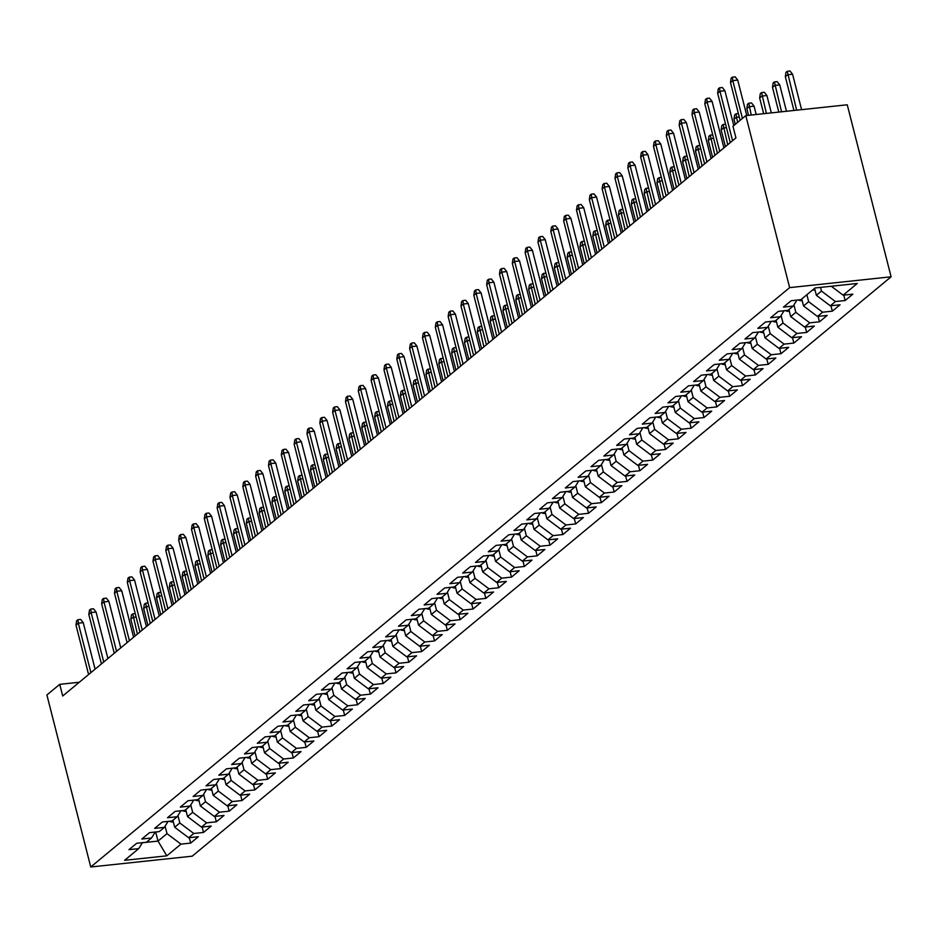 <?xml version="1.0" encoding="UTF-8"?>
<svg xmlns="http://www.w3.org/2000/svg" width="938" height="938" viewBox="0 0 938 938"><rect width="100%" height="100%" fill="white"/><g stroke="black" fill="none" stroke-linecap="round" stroke-linejoin="round"><path stroke-width="1.41" d="M79.284 682.254L59.739 684.341L62.705 695.996L735.943 137.909L732.965 126.243L745.804 115.609L847.249 104.786L891.1 276.804L192.196 856.183L90.752 866.993L789.644 287.626L891.1 276.804M155.696 831.983L158.018 841.081L166.823 855.831L180.94 844.13L190.672 843.086L198.375 836.708L188.644 837.74L193.767 833.483L203.511 832.452L211.202 826.061L201.471 827.105L206.606 822.849L216.338 821.805L224.041 815.427L214.31 816.47L219.433 812.214L229.177 811.171L236.868 804.792L227.137 805.824L232.272 801.568L242.004 800.536L249.707 794.146L239.976 795.19L245.111 790.933L254.843 789.89L262.534 783.511L252.803 784.555L257.938 780.299L267.67 779.255L275.373 772.877L265.642 773.909L270.777 769.652L280.509 768.621L288.201 762.231L278.469 763.274L283.604 759.018L293.336 757.974L301.039 751.596L291.308 752.639L296.443 748.383L306.175 747.34L313.878 740.961L304.135 741.993L309.27 737.737L319.002 736.705L326.705 730.315L316.974 731.359L322.109 727.102L331.841 726.059L339.544 719.681L329.801 720.724L334.936 716.468L344.668 715.424L352.371 709.046L342.64 710.078L347.775 705.822L357.507 704.79L365.21 698.4L355.467 699.443L360.602 695.187L370.334 694.143L378.037 687.765L368.306 688.809L373.441 684.552L383.173 683.509L390.876 677.13L381.133 678.162L386.268 673.906L396 672.874L403.703 666.484L393.972 667.528L399.107 663.272L408.839 662.228L416.542 655.85L406.799 656.881L411.934 652.637L421.666 651.593L429.37 645.215L419.638 646.247L424.773 641.991L434.505 640.959L442.208 634.569L432.477 635.612L437.6 631.356L447.344 630.313L455.036 623.934L445.304 624.966L450.439 620.721L460.171 619.678L467.874 613.3L458.143 614.331L463.266 610.075L473.01 609.043L480.702 602.653L470.97 603.697L476.105 599.441L485.837 598.397L493.54 592.019L483.809 593.051L488.933 588.806L498.676 587.763L506.368 581.384L496.636 582.416L501.771 578.16L511.503 577.128L519.206 570.738L509.475 571.781L514.599 567.525L524.342 566.482L532.034 560.103L522.302 561.135L527.437 556.891L537.169 555.847L544.872 549.469L535.141 550.5L540.265 546.244L550.008 545.213L557.7 538.822L547.968 539.866L553.103 535.61L562.835 534.566L570.539 528.188L560.807 529.22L565.942 524.975L575.674 523.932L583.366 517.553L573.634 518.585L578.769 514.329L588.501 513.297L596.205 506.907L586.473 507.95L591.608 503.694L601.34 502.651L609.032 496.272L599.3 497.304L604.435 493.06L614.167 492.016L621.871 485.638L612.139 486.67L617.274 482.413L627.006 481.382L634.709 474.991L624.966 476.035L630.101 471.779L639.833 470.735L647.537 464.357L637.805 465.389L642.94 461.144L652.672 460.101L660.375 453.722L650.632 454.754L655.768 450.498L665.499 449.466L673.203 443.076L663.471 444.12L668.606 439.863L678.338 438.82L686.041 432.441L676.298 433.473L681.434 429.217L691.165 428.185L698.869 421.807L689.137 422.839L694.272 418.583L704.004 417.551L711.708 411.161L701.964 412.204L707.1 407.948L716.831 406.904L724.535 400.526L714.803 401.558L719.938 397.302L729.67 396.27L737.374 389.891L727.63 390.923L732.766 386.667L742.497 385.635L750.201 379.245L740.469 380.289L745.604 376.032L755.336 374.989L763.04 368.611L753.308 369.642L758.432 365.386L768.175 364.354L775.867 357.976L766.135 359.008L771.27 354.752L781.002 353.72L788.706 347.33L778.974 348.373L784.098 344.117L793.841 343.074L801.533 336.695L791.801 337.727L796.937 333.471L806.668 332.439L814.372 326.061L804.64 327.092L809.764 322.836L819.507 321.804L827.199 315.414L817.467 316.458L822.603 312.202L832.334 311.158L840.038 304.78L830.306 305.811L835.43 301.555L845.173 300.523L852.865 294.145L843.133 295.177L831.267 286.242M166.823 855.831L124.59 860.334L138.707 848.632L142.424 842.664M843.133 295.177L857.25 283.475L815.028 287.978L800.911 299.679L791.18 300.711L783.476 307.101L793.208 306.058L788.072 310.314L778.341 311.357L770.637 317.736L780.369 316.704L775.245 320.96L765.502 321.992L757.81 328.382L767.542 327.339L762.406 331.595L752.675 332.627L744.971 339.017L754.703 337.973L749.579 342.229L739.836 343.273L732.144 349.651L741.876 348.619L736.74 352.876L727.009 353.907L719.305 360.298L729.037 359.254L723.913 363.51L714.17 364.554L706.478 370.932L716.21 369.889L711.074 374.145L701.343 375.188L693.639 381.567L703.371 380.535L698.247 384.791L688.504 385.823L680.812 392.213L690.544 391.169L685.408 395.426L675.677 396.469L667.973 402.848L677.705 401.804L672.581 406.06L662.838 407.104L655.146 413.482L664.878 412.45L659.742 416.707L650.011 417.738L642.307 424.128L652.039 423.085L646.903 427.341L637.172 428.385L629.48 434.763L639.212 433.719L634.076 437.976L624.345 439.019L616.641 445.398L626.373 444.366L621.237 448.622L611.506 449.654L603.814 456.044L613.546 455L608.41 459.257L598.679 460.3L590.975 466.678L600.707 465.635L595.571 469.891L585.84 470.935L578.136 477.313L587.88 476.281L582.744 480.537L573.012 481.569L565.309 487.959L575.041 486.916L569.905 491.172L560.174 492.216L552.47 498.594L562.214 497.55L557.078 501.807L547.346 502.85L539.643 509.228L549.375 508.197L544.239 512.453L534.508 513.485L526.804 519.875L536.548 518.831L531.412 523.087L521.68 524.131L513.977 530.509L523.709 529.466L518.573 533.722L508.842 534.766L501.138 541.144L510.882 540.112L505.746 544.368L496.014 545.4L488.311 551.79L498.043 550.747L492.907 555.003L483.176 556.046L475.472 562.425L485.216 561.381L480.08 565.637L470.348 566.681L462.645 573.059L472.377 572.028L467.241 576.284L457.51 577.316L449.806 583.706L459.538 582.662L454.414 586.918L444.671 587.962L436.979 594.34L446.711 593.297L441.575 597.553L431.843 598.596L424.14 604.975L433.872 603.943L428.748 608.199L419.005 609.231L411.313 615.621L421.045 614.578L415.909 618.834L406.177 619.877L398.474 626.256L408.206 625.212L403.082 629.468L393.339 630.512L385.647 636.89L395.379 635.858L390.243 640.115L380.511 641.146L372.808 647.537L382.54 646.493L377.416 650.749L367.673 651.793L359.981 658.171L369.713 657.128L364.577 661.384L354.845 662.427L347.142 668.806L356.874 667.774L351.75 672.03L342.007 673.062L334.315 679.452L344.047 678.409L338.911 682.665L329.179 683.708L321.476 690.087L331.208 689.043L326.072 693.299L316.341 694.343L308.649 700.721L318.381 699.689L313.245 703.946L303.513 704.977L295.81 711.367L305.542 710.324L300.406 714.58L290.674 715.624L282.983 722.002L292.715 720.97L287.579 725.215L277.847 726.258L270.144 732.637L279.876 731.605L274.74 735.861L265.008 736.893L257.305 743.283L267.049 742.239L261.913 746.496L252.181 747.539L244.478 753.918L254.21 752.886L249.074 757.13L239.342 758.174L231.639 764.552L241.383 763.52L236.247 767.776L226.515 768.808L218.812 775.198L228.544 774.155L223.408 778.411L213.676 779.455L205.973 785.833L215.717 784.801L210.581 789.046L200.849 790.089L193.146 796.468L202.878 795.436L197.742 799.692L188.01 800.724L180.307 807.114L190.051 806.07L184.915 810.326L175.183 811.37L167.48 817.748L177.212 816.717L172.076 820.961L162.344 822.005L154.641 828.383L164.385 827.351L159.249 831.607L149.517 832.639L141.814 839.029L151.546 837.986L146.41 842.242L136.678 843.285L128.975 849.664L138.707 848.632M820.551 287.391L821.489 291.073L816.365 295.318L814.583 288.341M835.43 301.555L821.489 291.073M830.306 305.811L816.365 295.318M806.879 294.731L808.662 301.708L803.526 305.964L801.744 298.988M822.603 312.202L808.662 301.708M817.467 316.458L803.526 305.964M793.208 306.058L796.925 300.101M793.935 304.897L795.823 312.342L790.699 316.598L788.917 309.622M809.764 322.836L795.823 312.342M804.64 327.092L790.699 316.598M780.369 316.704L784.086 310.748M781.096 315.543L782.995 322.989L777.86 327.233L776.078 320.257M796.937 333.471L782.995 322.989M791.801 337.727L777.86 327.233M767.542 327.339L771.259 321.382M768.269 326.178L770.157 333.623L765.033 337.879L763.251 330.903M784.098 344.117L770.157 333.623M778.974 348.373L765.033 337.879M754.703 337.973L758.42 332.017M755.43 336.812L757.329 344.258L752.194 348.514L750.412 341.538M771.27 354.752L757.329 344.258M766.135 359.008L752.194 348.514M741.876 348.619L745.593 342.663M742.603 347.459L744.491 354.904L739.367 359.148L737.585 352.172M758.432 365.386L744.491 354.904M753.308 369.642L739.367 359.148M729.037 359.254L732.754 353.298M729.764 358.093L731.663 365.539L726.528 369.795L724.746 362.818M745.604 376.032L731.663 365.539M740.469 380.289L726.528 369.795M716.21 369.889L719.927 363.932M716.937 368.728L718.825 376.173L713.689 380.429L711.919 373.453M732.766 386.667L718.825 376.173M727.63 390.923L713.689 380.429M703.371 380.535L707.088 374.579M704.098 379.374L705.997 386.819L700.862 391.064L699.08 384.088M719.938 397.302L705.997 386.819M714.803 401.558L700.862 391.064M690.544 391.169L694.249 385.213M691.259 390.009L693.159 397.454L688.023 401.71L686.253 394.734M707.1 407.948L693.159 397.454M701.964 412.204L688.023 401.71M677.705 401.804L681.422 395.848M678.432 400.655L680.331 408.089L675.196 412.345L673.414 405.368M694.272 418.583L680.331 408.089M689.137 422.839L675.196 412.345M664.878 412.45L668.583 406.494M665.593 411.29L667.493 418.735L662.357 422.991L660.587 416.003M681.434 429.217L667.493 418.735M676.298 433.473L662.357 422.991M652.039 423.085L655.756 417.129M652.766 421.924L654.665 429.37L649.53 433.626L647.748 426.649M668.606 439.863L654.665 429.37M663.471 444.12L649.53 433.626M639.212 433.719L642.917 427.763M639.927 432.57L641.827 440.004L636.691 444.26L634.92 437.284M655.768 450.498L641.827 440.004M650.632 454.754L636.691 444.26M626.373 444.366L630.09 438.409M627.1 443.205L628.999 450.65L623.864 454.907L622.082 447.918M642.94 461.144L628.999 450.65M637.805 465.389L623.864 454.907M613.546 455L617.251 449.044M614.261 453.84L616.16 461.285L611.025 465.541L609.254 458.565M630.101 471.779L616.16 461.285M624.966 476.035L611.025 465.541M600.707 465.635L604.424 459.679M601.434 464.486L603.333 471.92L598.198 476.176L596.416 469.199M617.274 482.413L603.333 471.92M612.139 486.67L598.198 476.176M587.88 476.281L591.585 470.325M588.595 475.12L590.494 482.566L585.359 486.822L583.588 479.834M604.435 493.06L590.494 482.566M599.3 497.304L585.359 486.822M575.041 486.916L578.758 480.96M575.768 485.755L577.667 493.2L572.532 497.457L570.75 490.48M591.608 503.694L577.667 493.2M586.473 507.95L572.532 497.457M562.214 497.55L565.919 491.594M562.929 496.401L564.828 503.835L559.693 508.091L557.922 501.115M578.769 514.329L564.828 503.835M573.634 518.585L559.693 508.091M549.375 508.197L553.092 502.24M550.102 507.036L552.001 514.481L546.866 518.737L545.084 511.749M565.942 524.975L552.001 514.481M560.807 529.22L546.866 518.737M536.548 518.831L540.253 512.875M537.263 517.67L539.162 525.116L534.027 529.372L532.245 522.396M553.103 535.61L539.162 525.116M547.968 539.866L534.027 529.372M523.709 529.466L527.426 523.51M524.436 528.317L526.335 535.75L521.2 540.007L519.418 533.03M540.265 546.244L526.335 535.75M535.141 550.5L521.2 540.007M510.882 540.112L514.587 534.156M511.597 538.951L513.496 546.397L508.361 550.653L506.579 543.665M527.437 556.891L513.496 546.397M522.302 561.135L508.361 550.653M498.043 550.747L501.76 544.79M498.77 549.586L500.658 557.031L495.534 561.287L493.751 554.311M514.599 567.525L500.658 557.031M509.475 571.781L495.534 561.287M485.216 561.381L488.921 555.425M485.931 560.232L487.83 567.666L482.695 571.922L480.913 564.946M501.771 578.16L487.83 567.666M496.636 582.416L482.695 571.922M472.377 572.028L476.094 566.071M473.104 570.867L474.991 578.312L469.868 582.568L468.085 575.58M488.933 588.806L474.991 578.312M483.809 593.051L469.868 582.568M459.538 582.662L463.255 576.706M460.265 581.501L462.164 588.947L457.029 593.203L455.247 586.227M476.105 599.441L462.164 588.947M470.97 603.697L457.029 593.203M446.711 593.297L450.428 587.34M447.438 592.148L449.325 599.581L444.202 603.838L442.419 596.861M463.266 610.075L449.325 599.581M458.143 614.331L444.202 603.838M433.872 603.943L437.589 597.987M434.599 602.782L436.498 610.228L431.363 614.484L429.581 607.496M450.439 620.721L436.498 610.228M445.304 624.966L431.363 614.484M421.045 614.578L424.762 608.621M421.772 613.417L423.659 620.862L418.536 625.118L416.753 618.142M437.6 631.356L423.659 620.862M432.477 635.612L418.536 625.118M408.206 625.212L411.923 619.256M408.933 624.063L410.832 631.497L405.697 635.753L403.915 628.777M424.773 641.991L410.832 631.497M419.638 646.247L405.697 635.753M395.379 635.858L399.096 629.902M396.106 634.698L397.993 642.143L392.858 646.399L391.087 639.411M411.934 652.637L397.993 642.143M406.799 656.881L392.858 646.399M382.54 646.493L386.257 640.537M383.267 645.332L385.166 652.778L380.031 657.034L378.249 650.057M399.107 663.272L385.166 652.778M393.972 667.528L380.031 657.034M369.713 657.128L373.418 651.171M370.428 655.979L372.327 663.412L367.192 667.668L365.421 660.692M386.268 673.906L372.327 663.412M381.133 678.162L367.192 667.668M356.874 667.774L360.591 661.818M357.601 666.613L359.5 674.059L354.365 678.315L352.582 671.327M373.441 684.552L359.5 674.059M368.306 688.809L354.365 678.315M344.047 678.409L347.752 672.452M344.762 677.248L346.661 684.693L341.526 688.949L339.755 681.973M360.602 695.187L346.661 684.693M355.467 699.443L341.526 688.949M331.208 689.043L334.925 683.087M331.935 687.894L333.834 695.328L328.699 699.584L326.916 692.607M347.775 705.822L333.834 695.328M342.64 710.078L328.699 699.584M318.381 699.689L322.086 693.733M319.096 698.529L320.995 705.974L315.86 710.23L314.089 703.242M334.936 716.468L320.995 705.974M329.801 720.724L315.86 710.23M305.542 710.324L309.259 704.368M306.269 709.163L308.168 716.609L303.033 720.865L301.25 713.888M322.109 727.102L308.168 716.609M316.974 731.359L303.033 720.865M292.715 720.97L296.42 715.002M293.43 719.809L295.329 727.243L290.194 731.499L288.423 724.523M309.27 737.737L295.329 727.243M304.135 741.993L290.194 731.499M279.876 731.605L283.593 725.649M280.603 730.444L282.502 737.889L277.367 742.146L275.584 735.158M296.443 748.383L282.502 737.889M291.308 752.639L277.367 742.146M267.049 742.239L270.754 736.283M267.764 741.079L269.663 748.524L264.528 752.78L262.757 745.804M283.604 759.018L269.663 748.524M278.469 763.274L264.528 752.78M254.21 752.886L257.927 746.918M254.937 751.725L256.836 759.159L251.701 763.415L249.918 756.438M270.777 769.652L256.836 759.159M265.642 773.909L251.701 763.415M241.383 763.52L245.088 757.564M242.098 762.36L243.997 769.805L238.862 774.061L237.091 767.073M257.938 780.299L243.997 769.805M252.803 784.555L238.862 774.061M228.544 774.155L232.261 768.199M229.271 772.994L231.17 780.439L226.035 784.696L224.252 777.719M245.111 790.933L231.17 780.439M239.976 795.19L226.035 784.696M215.717 784.801L219.422 778.833M216.432 783.64L218.331 791.074L213.196 795.33L211.413 788.354M232.272 801.568L218.331 791.074M227.137 805.824L213.196 795.33M202.878 795.436L206.595 789.479M203.605 794.275L205.492 801.72L200.369 805.976L198.586 798.988M219.433 812.214L205.492 801.72M214.31 816.47L200.369 805.976M190.051 806.07L193.756 800.114M190.766 804.91L192.665 812.355L187.53 816.611L185.747 809.635M206.606 822.849L192.665 812.355M201.471 827.105L187.53 816.611M177.212 816.717L180.928 810.749M177.939 815.556L179.826 822.989L174.703 827.246L172.92 820.269M193.767 833.483L179.826 822.989M188.644 837.74L174.703 827.246M164.385 827.351L168.09 821.395M165.1 826.19L166.999 833.636L158.018 841.081L142.377 842.746M180.94 844.13L166.999 833.636M151.546 837.986L155.262 832.029M59.739 684.341L46.9 694.976L90.752 866.993M745.804 115.609L789.644 287.626M190.672 843.086L189.288 837.669M203.511 832.452L202.127 827.035M216.338 821.805L214.954 816.4M229.177 811.171L227.793 805.754M242.004 800.536L240.62 795.119M254.843 789.89L253.459 784.485M267.67 779.255L266.298 773.838M280.509 768.621L279.125 763.204M293.336 757.974L291.964 752.569M306.175 747.34L304.791 741.923M319.002 736.705L317.63 731.288M331.841 726.059L330.457 720.654M344.668 715.424L343.296 710.007M357.507 704.79L356.123 699.373M370.334 694.143L368.962 688.738M383.173 683.509L381.789 678.092M396 672.874L394.628 667.457M408.839 662.228L407.455 656.823M421.666 651.593L420.294 646.176M434.505 640.959L433.122 635.542M447.344 630.313L445.96 624.907M460.171 619.678L458.788 614.261M473.01 609.043L471.626 603.626M485.837 598.397L484.454 592.992M498.676 587.763L497.292 582.346M511.503 577.128L510.12 571.711M524.342 566.482L522.958 561.076M537.169 555.847L535.786 550.43M550.008 545.213L548.624 539.796M562.835 534.566L561.452 529.161M575.674 523.932L574.291 518.515M588.501 513.297L587.129 507.88M601.34 502.651L599.957 497.246M614.167 492.016L612.795 486.599M627.006 481.382L625.623 475.965M639.833 470.735L638.461 465.318M652.672 460.101L651.289 454.684M665.499 449.466L664.127 444.049M678.338 438.82L676.955 433.403M691.165 428.185L689.793 422.768M704.004 417.551L702.621 412.134M716.831 406.904L715.46 401.487M729.67 396.27L728.287 390.853M742.497 385.635L741.126 380.218M755.336 374.989L753.953 369.572M768.175 364.354L766.792 358.937M781.002 353.72L779.619 348.303M793.841 343.074L792.458 337.657M806.668 332.439L805.285 327.022M819.507 321.804L818.124 316.387M832.334 311.158L830.951 305.741M845.173 300.523L843.79 295.107M95.09 669.157L83.236 622.656L78.3 623.184L90.904 672.628M75.99 625.107L76.635 620.768L77.913 619.701L78.3 623.184L75.99 625.107L88.594 674.539M77.913 619.701L80.656 619.408L83.236 622.656M173.424 821.923L173.249 821.958A8.266 6.976 -129.7 0 1 169.391 821.254M136.104 617.028L133.137 617.345L130.828 619.256L135.095 635.987M130.828 619.256L131.472 614.929L132.75 613.862L137.405 634.076M132.75 613.862L135.236 613.593M107.917 658.523L96.063 612.022L91.127 612.549L103.731 661.994M88.817 614.46L89.462 610.134L90.752 609.067L91.127 612.549L88.817 614.46L101.421 663.905M90.752 609.067L93.495 608.774L96.063 612.022M120.756 647.877L108.902 601.387L103.966 601.915L116.57 651.347M101.656 603.826L102.301 599.488L103.579 598.432L103.966 601.915L101.656 603.826L114.26 653.27M103.579 598.432L106.322 598.139L108.902 601.387M186.252 811.276L186.087 811.323A8.266 6.976 -129.7 0 1 182.218 810.62M148.943 606.382L145.976 606.698L143.666 608.621L147.923 625.353M143.666 608.621L144.311 604.283L145.589 603.216L150.232 623.442M145.589 603.216L148.063 602.958M199.091 800.642L198.915 800.677A8.266 6.976 -129.7 0 1 195.057 799.973M161.782 595.747L158.803 596.064L156.494 597.975L160.761 614.718M156.494 597.975L157.138 593.648L158.416 592.582L163.071 612.795M158.416 592.582L160.902 592.324M133.583 637.242L121.729 590.741L116.793 591.268L129.397 640.713M114.483 593.191L115.128 588.853L116.418 587.786L116.793 591.268L114.483 593.191L127.087 642.624M116.418 587.786L119.161 587.493L121.729 590.741M146.422 626.607L134.568 580.106L129.632 580.634L142.236 630.078M127.322 582.545L127.967 578.218L129.245 577.151L129.632 580.634L127.322 582.545L139.926 631.989M129.245 577.151L131.988 576.858L134.568 580.106M211.918 790.007L211.754 790.042A8.266 6.976 -129.7 0 1 207.884 789.339M174.609 585.113L171.642 585.429L169.332 587.34L173.589 604.072M169.332 587.34L169.977 583.014L171.255 581.947L175.898 602.161M171.255 581.947L173.729 581.677M224.757 779.361L224.581 779.408A8.266 6.976 -129.7 0 1 220.723 778.704M187.448 574.466L184.469 574.783L182.16 576.706L186.428 593.437M182.16 576.706L182.804 572.368L184.094 571.301L188.737 591.526M184.094 571.301L186.568 571.043M159.249 615.961L147.395 569.472L142.459 569.999L155.063 619.432M140.149 571.91L140.794 567.572L142.084 566.517L142.459 569.999L140.149 571.91L152.753 621.355M142.084 566.517L144.827 566.224L147.395 569.472M237.584 768.726L237.42 768.761A8.266 6.976 -129.7 0 1 233.55 768.058M200.275 563.832L197.308 564.148L194.998 566.06L199.266 582.803M194.998 566.06L195.643 561.733L196.921 560.666L201.576 580.88M196.921 560.666L199.407 560.408M172.088 605.327L160.234 558.825L155.298 559.353L167.902 608.797M152.988 561.276L153.633 556.938L154.911 555.871L155.298 559.353L152.988 561.276L165.592 610.708M154.911 555.871L157.654 555.577L160.234 558.825M250.423 758.092L250.247 758.127A8.266 6.976 -129.7 0 1 246.389 757.423M213.114 553.197L210.135 553.514L207.826 555.425L212.094 572.157M207.826 555.425L208.471 551.098L209.76 550.031L214.403 570.245M209.76 550.031L212.234 549.762M184.915 594.692L173.061 548.191L168.137 548.718L180.729 598.163M165.827 550.629L166.46 546.303L167.75 545.236L168.137 548.718L165.827 550.629L178.419 600.074M167.75 545.236L170.493 544.943L173.061 548.191M263.25 747.445L263.086 747.492A8.266 6.976 -129.7 0 1 259.228 746.789M225.941 542.551L222.974 542.868L220.665 544.79L224.932 561.522M220.665 544.79L221.309 540.452L222.587 539.385L227.242 559.611M222.587 539.385L225.073 539.127M197.754 584.046L185.9 537.556L180.964 538.084L193.568 587.516M178.654 539.995L179.299 535.657L180.577 534.601L180.964 538.084L178.654 539.995L191.258 589.439M180.577 534.601L183.32 534.308L185.9 537.556M276.089 736.811L275.913 736.846A8.266 6.976 -129.7 0 1 272.055 736.142M238.78 531.916L235.801 532.233L233.492 534.144L237.76 550.887M233.492 534.144L234.137 529.818L235.426 528.751L240.069 548.965M235.426 528.751L237.9 528.493M210.581 573.411L198.739 526.91L193.803 527.437L206.395 576.882M191.493 529.36L192.126 525.022L193.416 523.955L193.803 527.437L191.493 529.36L204.085 578.793M193.416 523.955L196.159 523.662L198.739 526.91M288.916 726.176L288.752 726.211A8.266 6.976 -129.7 0 1 284.894 725.508M251.607 521.282L248.64 521.598L246.331 523.51L250.598 540.241M246.331 523.51L246.975 519.183L248.253 518.116L252.908 538.33M248.253 518.116L250.739 517.846M223.42 562.777L211.566 516.275L206.63 516.803L219.234 566.247M204.32 518.714L204.965 514.387L206.243 513.321L206.63 516.803L204.32 518.714L216.924 568.158M206.243 513.321L208.986 513.027L211.566 516.275M301.755 715.53L301.579 715.577A8.266 6.976 -129.7 0 1 297.721 714.873M264.446 510.635L261.468 510.952L259.158 512.875L263.426 529.607M259.158 512.875L259.803 508.537L261.092 507.47L265.735 527.695M261.092 507.47L263.566 507.212M236.247 552.13L224.405 505.641L219.469 506.168L232.061 555.601M217.159 508.079L217.804 503.741L219.082 502.686L219.469 506.168L217.159 508.079L229.751 557.524M219.082 502.686L221.825 502.393L224.405 505.641M314.582 704.895L314.418 704.93A8.266 6.976 -129.7 0 1 310.56 704.227M277.273 500.001L274.306 500.317L271.997 502.229L276.264 518.972M271.997 502.229L272.641 497.902L273.919 496.835L278.574 517.049M273.919 496.835L276.405 496.577M249.086 541.496L237.232 494.994L232.296 495.522L244.9 544.966M229.986 497.445L230.631 493.107L231.921 492.04L232.296 495.522L229.986 497.445L242.59 546.877M231.921 492.04L234.652 491.747L237.232 494.994M327.421 694.261L327.245 694.296A8.266 6.976 -129.7 0 1 323.387 693.592M290.112 489.366L287.134 489.683L284.824 491.594L289.092 508.326M284.824 491.594L285.469 487.268L286.758 486.201L291.401 506.414M286.758 486.201L289.232 485.931M261.913 530.861L250.071 484.36L245.135 484.887L257.727 534.332M242.825 486.799L243.47 482.472L244.748 481.405L245.135 484.887L242.825 486.799L255.417 536.243M244.748 481.405L247.491 481.112L250.071 484.36M340.248 683.614L340.084 683.661A8.266 6.976 -129.7 0 1 336.226 682.958M302.939 478.72L299.972 479.037L297.663 480.96L301.93 497.691M297.663 480.96L298.307 476.621L299.585 475.554L304.24 495.78M299.585 475.554L302.071 475.296M274.752 520.215L262.898 473.725L257.962 474.253L270.566 523.685M255.652 476.164L256.297 471.826L257.587 470.77L257.962 474.253L255.652 476.164L268.256 525.608M257.587 470.77L260.318 470.477L262.898 473.725M353.087 672.98L352.911 673.015A8.266 6.976 -129.7 0 1 349.053 672.312M315.778 468.085L312.8 468.402L310.49 470.313L314.758 487.057M310.49 470.313L311.135 465.987L312.424 464.92L317.067 485.134M312.424 464.92L314.898 464.662M287.579 509.58L275.737 463.079L270.801 463.607L283.405 513.051M268.491 465.529L269.136 461.191L270.414 460.124L270.801 463.607L268.491 465.529L281.095 514.962M270.414 460.124L273.157 459.831L275.737 463.079M365.914 662.345L365.75 662.38A8.266 6.976 -129.7 0 1 361.892 661.677M328.605 457.451L325.638 457.767L323.329 459.679L327.596 476.41M323.329 459.679L323.973 455.34L325.252 454.285L329.906 474.499M325.252 454.285L327.737 454.015M300.418 498.946L288.564 452.444L283.628 452.972L296.232 502.416M281.318 454.883L281.963 450.557L283.253 449.49L283.628 452.972L281.318 454.883L293.922 504.327M283.253 449.49L285.984 449.196L288.564 452.444M378.753 651.699L378.577 651.746A8.266 6.976 -129.7 0 1 374.719 651.042M341.444 446.805L338.466 447.121L336.156 449.044L340.424 465.776M336.156 449.044L336.801 444.706L338.09 443.639L342.733 463.864M338.09 443.639L340.564 443.381M313.257 488.299L301.403 441.81L296.467 442.337L309.071 491.77M294.157 444.249L294.802 439.91L296.08 438.855L296.467 442.337L294.157 444.249L306.761 493.693M296.08 438.855L298.823 438.562L301.403 441.81M391.58 641.064L391.416 641.1A8.266 6.976 -129.7 0 1 387.558 640.396M354.271 436.17L351.304 436.487L348.995 438.398L353.263 455.141M348.995 438.398L349.639 434.071L350.918 433.004L355.572 453.218M350.918 433.004L353.403 432.746M326.084 477.665L314.23 431.163L309.294 431.691L321.898 481.135M306.984 433.614L307.629 429.276L308.919 428.209L309.294 431.691L306.984 433.614L319.588 483.047M308.919 428.209L311.651 427.916L314.23 431.163M404.419 630.43L404.243 630.465A8.266 6.976 -129.7 0 1 400.385 629.761M367.11 425.535L364.132 425.852L361.822 427.763L366.09 444.495M361.822 427.763L362.467 423.425L363.756 422.37L368.399 442.584M363.756 422.37L366.23 422.1M338.923 467.03L327.069 420.529L322.133 421.056L334.737 470.501M319.823 422.968L320.468 418.641L321.746 417.574L322.133 421.056L319.823 422.968L332.427 472.412M321.746 417.574L324.489 417.281L327.069 420.529M417.246 619.784L417.082 619.83A8.266 6.976 -129.7 0 1 413.224 619.127M379.937 414.889L376.97 415.206L374.661 417.129L378.929 433.86M374.661 417.129L375.306 412.79L376.584 411.723L381.238 431.949M376.584 411.723L379.069 411.465M351.75 456.384L339.896 409.894L334.96 410.422L347.564 459.855M332.65 412.333L333.295 407.995L334.585 406.94L334.96 410.422L332.65 412.333L345.254 461.777M334.585 406.94L337.328 406.646L339.896 409.894M430.085 609.149L429.921 609.184A8.266 6.976 -129.7 0 1 426.051 608.481M392.776 404.255L389.798 404.571L387.488 406.482L391.756 423.226M387.488 406.482L388.133 402.156L389.422 401.089L394.066 421.303M389.422 401.089L391.896 400.831M364.589 445.749L352.735 399.248L347.799 399.776L360.403 449.22M345.489 401.699L346.134 397.36L347.412 396.293L347.799 399.776L345.489 401.699L358.093 451.131M347.412 396.293L350.155 396L352.735 399.248M442.912 598.514L442.748 598.55A8.266 6.976 -129.7 0 1 438.89 597.846M405.603 393.62L402.637 393.937L400.327 395.848L404.595 412.579M400.327 395.848L400.972 391.509L402.25 390.454L406.904 410.668M402.25 390.454L404.735 390.185M377.416 435.115L365.562 388.613L360.626 389.141L373.23 438.585M358.316 391.052L358.961 386.726L360.251 385.659L360.626 389.141L358.316 391.052L370.92 440.497M360.251 385.659L362.994 385.366L365.562 388.613M455.751 587.868L455.587 587.915A8.266 6.976 -129.7 0 1 451.717 587.211M418.442 382.974L415.475 383.29L413.166 385.213L417.422 401.945M413.166 385.213L413.799 380.875L415.088 379.808L419.732 400.034M415.088 379.808L417.562 379.55M390.255 424.468L378.401 377.979L373.465 378.506L386.069 427.939M371.155 380.418L371.8 376.079L373.078 375.024L373.465 378.506L371.155 380.418L383.759 429.862M373.078 375.024L375.821 374.731L378.401 377.979M468.59 577.233L468.414 577.269A8.266 6.976 -129.7 0 1 464.556 576.565M431.269 372.339L428.303 372.656L425.993 374.567L430.261 391.31M425.993 374.567L426.638 370.24L427.916 369.173L432.57 389.387M427.916 369.173L430.401 368.915M403.082 413.834L391.228 367.333L386.292 367.86L398.896 417.304M383.982 369.783L384.627 365.445L385.917 364.378L386.292 367.86L383.982 369.783L396.586 419.216M385.917 364.378L388.66 364.085L391.228 367.333M481.417 566.599L481.253 566.634A8.266 6.976 -129.7 0 1 477.383 565.931M444.108 361.705L441.141 362.021L438.832 363.932L443.088 380.664M438.832 363.932L439.465 359.594L440.754 358.539L445.398 378.753M440.754 358.539L443.228 358.269M415.921 403.199L404.067 356.698L399.131 357.226L411.735 406.67M396.821 359.137L397.466 354.81L398.744 353.743L399.131 357.226L396.821 359.137L409.425 408.581M398.744 353.743L401.487 353.45L404.067 356.698M494.256 555.953L494.08 556A8.266 6.976 -129.7 0 1 490.222 555.296M456.935 351.058L453.969 351.375L451.659 353.298L455.927 370.029M451.659 353.298L452.304 348.959L453.582 347.892L458.236 368.118M453.582 347.892L456.067 347.635M428.748 392.553L416.894 346.063L411.958 346.591L424.562 396.024M409.648 348.502L410.293 344.164L411.583 343.109L411.958 346.591L409.648 348.502L422.252 397.947M411.583 343.109L414.326 342.816L416.894 346.063M507.083 545.318L506.919 545.353A8.266 6.976 -129.7 0 1 503.049 544.65M469.774 340.424L466.807 340.74L464.498 342.651L468.754 359.395M464.498 342.651L465.142 338.325L466.421 337.258L471.064 357.472M466.421 337.258L468.894 337M441.587 381.918L429.733 335.417L424.797 335.945L437.401 385.389M422.487 337.868L423.132 333.529L424.41 332.462L424.797 335.945L422.487 337.868L435.091 387.3M424.41 332.462L427.153 332.169L429.733 335.417M519.922 534.683L519.746 534.719A8.266 6.976 -129.7 0 1 515.888 534.015M482.613 329.789L479.635 330.106L477.325 332.017L481.593 348.748M477.325 332.017L477.97 327.679L479.248 326.623L483.902 346.837M479.248 326.623L481.733 326.354M454.414 371.284L442.56 324.783L437.624 325.31L450.228 374.754M435.314 327.221L435.959 322.895L437.249 321.828L437.624 325.31L435.314 327.221L447.918 376.666M437.249 321.828L439.992 321.535L442.56 324.783M532.749 524.037L532.585 524.084A8.266 6.976 -129.7 0 1 528.715 523.369M495.44 319.143L492.473 319.459L490.164 321.382L494.42 338.114M490.164 321.382L490.809 317.044L492.087 315.977L496.73 336.203M492.087 315.977L494.561 315.719M467.253 360.638L455.399 314.148L450.463 314.676L463.067 364.108M448.153 316.587L448.798 312.248L450.076 311.193L450.463 314.676L448.153 316.587L460.757 366.031M450.076 311.193L452.82 310.9L455.399 314.148M545.588 513.403L545.412 513.438A8.266 6.976 -129.7 0 1 541.554 512.734M508.279 308.508L505.301 308.825L502.991 310.736L507.259 327.479M502.991 310.736L503.636 306.409L504.925 305.342L509.569 325.556M504.925 305.342L507.399 305.084M480.08 350.003L468.226 303.502L463.302 304.029L475.894 353.474M460.98 305.952L461.625 301.614L462.915 300.547L463.302 304.029L460.98 305.952L473.584 355.385M462.915 300.547L465.658 300.254L468.226 303.502M558.415 502.768L558.251 502.803A8.266 6.976 -129.7 0 1 554.381 502.1M521.106 297.874L518.139 298.19L515.83 300.101L520.098 316.833M515.83 300.101L516.475 295.763L517.753 294.708L522.407 314.922M517.753 294.708L520.238 294.438M492.919 339.368L481.065 292.867L476.129 293.395L488.733 342.839M473.819 295.306L474.464 290.979L475.742 289.912L476.129 293.395L473.819 295.306L486.423 344.75M475.742 289.912L478.486 289.619L481.065 292.867M571.254 492.122L571.078 492.169A8.266 6.976 -129.7 0 1 567.22 491.453M533.945 287.227L530.967 287.544L528.657 289.467L532.925 306.198M528.657 289.467L529.302 285.129L530.591 284.062L535.235 304.287M530.591 284.062L533.065 283.804M505.746 328.722L493.892 282.232L488.968 282.76L501.56 332.193M486.658 284.671L487.291 280.333L488.581 279.278L488.968 282.76L486.658 284.671L499.251 334.116M488.581 279.278L491.324 278.985L493.892 282.232M584.081 481.487L583.917 481.522A8.266 6.976 -129.7 0 1 580.059 480.819M546.772 276.593L543.806 276.909L541.496 278.821L545.764 295.564M541.496 278.821L542.141 274.494L543.419 273.427L548.073 293.641M543.419 273.427L545.904 273.157M518.585 318.088L506.731 271.586L501.795 272.114L514.399 321.558M499.485 274.037L500.13 269.698L501.408 268.631L501.795 272.114L499.485 274.037L512.089 323.469M501.408 268.631L504.152 268.338L506.731 271.586M596.92 470.853L596.744 470.888A8.266 6.976 -129.7 0 1 592.886 470.184M559.611 265.958L556.633 266.275L554.323 268.186L558.591 284.918M554.323 268.186L554.968 263.848L556.257 262.792L560.901 283.006M556.257 262.792L558.731 262.523M531.412 307.453L519.57 260.952L514.634 261.479L527.226 310.924M512.324 263.39L512.957 259.064L514.247 257.997L514.634 261.479L512.324 263.39L524.917 312.835M514.247 257.997L516.99 257.704L519.57 260.952M609.747 460.206L609.583 460.253A8.266 6.976 -129.7 0 1 605.725 459.538M572.438 255.312L569.472 255.628L567.162 257.551L571.43 274.283M567.162 257.551L567.807 253.213L569.085 252.146L573.739 272.372M569.085 252.146L571.57 251.888M544.251 296.807L532.397 250.317L527.461 250.845L540.065 300.277M525.151 252.756L525.796 248.418L527.074 247.362L527.461 250.845L525.151 252.756L537.755 302.2M527.074 247.362L529.818 247.069L532.397 250.317M622.586 449.572L622.41 449.607A8.266 6.976 -129.7 0 1 618.552 448.903M585.277 244.677L582.299 244.994L579.989 246.905L584.257 263.648M579.989 246.905L580.634 242.579L581.923 241.512L586.567 261.725M581.923 241.512L584.397 241.242M557.078 286.172L545.236 239.671L540.3 240.198L552.892 289.643M537.99 242.121L538.635 237.783L539.913 236.716L540.3 240.198L537.99 242.121L550.583 291.554M539.913 236.716L542.656 236.423L545.236 239.671M635.413 438.937L635.249 438.972A8.266 6.976 -129.7 0 1 631.391 438.269M598.104 234.043L595.138 234.359L592.828 236.27L597.096 253.002M592.828 236.27L593.473 231.932L594.751 230.877L599.405 251.091M594.751 230.877L597.236 230.607M569.917 275.538L558.063 229.036L553.127 229.564L565.731 279.008M550.817 231.475L551.462 227.148L552.752 226.081L553.127 229.564L550.817 231.475L563.421 280.919M552.752 226.081L555.484 225.788L558.063 229.036M648.252 428.291L648.076 428.338A8.266 6.976 -129.7 0 1 644.218 427.622M610.943 223.396L607.965 223.713L605.655 225.636L609.923 242.367M605.655 225.636L606.3 221.298L607.59 220.231L612.233 240.456M607.59 220.231L610.063 219.973M582.744 264.891L570.902 218.402L565.966 218.929L578.558 268.362M563.656 220.84L564.301 216.502L565.579 215.447L565.966 218.929L563.656 220.84L576.249 270.285M565.579 215.447L568.322 215.154L570.902 218.402M661.079 417.656L660.915 417.691A8.266 6.976 -129.7 0 1 657.057 416.988M623.77 212.762L620.804 213.078L618.494 214.99L622.762 231.733M618.494 214.99L619.139 210.663L620.417 209.596L625.071 229.81M620.417 209.596L622.902 209.326M595.583 254.257L583.729 207.755L578.793 208.283L591.397 257.727M576.483 210.206L577.128 205.868L578.418 204.801L578.793 208.283L576.483 210.206L589.087 259.638M578.418 204.801L581.15 204.507L583.729 207.755M673.918 407.022L673.742 407.057A8.266 6.976 -129.7 0 1 669.884 406.353M636.609 202.127L633.631 202.444L631.321 204.355L635.589 221.087M631.321 204.355L631.966 200.017L633.256 198.962L637.899 219.175M633.256 198.962L635.73 198.692M608.41 243.622L596.568 197.121L591.632 197.648L604.236 247.093M589.322 199.56L589.967 195.233L591.245 194.166L591.632 197.648L589.322 199.56L601.926 249.004M591.245 194.166L593.989 193.873L596.568 197.121M686.745 396.375L686.581 396.422A8.266 6.976 -129.7 0 1 682.723 395.707M649.436 191.481L646.47 191.798L644.16 193.72L648.428 210.452M644.16 193.72L644.805 189.382L646.083 188.315L650.738 208.541M646.083 188.315L648.568 188.057M621.249 232.976L609.395 186.486L604.459 187.014L617.063 236.446M602.149 188.925L602.794 184.587L604.084 183.531L604.459 187.014L602.149 188.925L614.753 238.369M604.084 183.531L606.816 183.238L609.395 186.486M699.584 385.741L699.408 385.776A8.266 6.976 -129.7 0 1 695.55 385.072M662.275 180.846L659.297 181.163L656.987 183.074L661.255 199.817M656.987 183.074L657.632 178.748L658.922 177.681L663.565 197.895M658.922 177.681L661.396 177.411M634.088 222.341L622.234 175.84L617.298 176.367L629.902 225.812M614.988 178.29L615.633 173.952L616.911 172.885L617.298 176.367L614.988 178.29L627.592 227.723M616.911 172.885L619.655 172.592L622.234 175.84M712.411 375.106L712.247 375.141A8.266 6.976 -129.7 0 1 708.389 374.438M675.102 170.212L672.136 170.528L669.826 172.44L674.094 189.171M669.826 172.44L670.471 168.101L671.749 167.046L676.404 187.26M671.749 167.046L674.234 166.776M646.915 211.707L635.061 165.205L630.125 165.733L642.729 215.177M627.815 167.644L628.46 163.318L629.75 162.251L630.125 165.733L627.815 167.644L640.42 217.088M629.75 162.251L632.482 161.957L635.061 165.205M725.25 364.46L725.074 364.507A8.266 6.976 -129.7 0 1 721.216 363.792M687.941 159.566L684.963 159.882L682.653 161.805L686.921 178.537M682.653 161.805L683.298 157.467L684.588 156.4L689.231 176.625M684.588 156.4L687.062 156.142M659.754 201.06L647.9 154.571L642.964 155.098L655.568 204.531M640.654 157.009L641.299 152.671L642.577 151.616L642.964 155.098L640.654 157.009L653.258 206.454M642.577 151.616L645.321 151.323L647.9 154.571M738.077 353.825L737.913 353.861A8.266 6.976 -129.7 0 1 734.055 353.157M700.768 148.931L697.802 149.248L695.492 151.159L699.76 167.902M695.492 151.159L696.137 146.832L697.415 145.765L702.07 165.979M697.415 145.765L699.9 145.496M672.581 190.426L660.727 143.924L655.791 144.452L668.395 193.896M653.481 146.375L654.126 142.037L655.416 140.97L655.791 144.452L653.481 146.375L666.086 195.808M655.416 140.97L658.159 140.677L660.727 143.924M750.916 343.191L750.752 343.226A8.266 6.976 -129.7 0 1 746.883 342.522M713.607 138.296L710.629 138.613L708.319 140.524L712.587 157.256M708.319 140.524L708.964 136.186L710.254 135.131L714.897 155.345M710.254 135.131L712.728 134.861M685.42 179.791L673.566 133.29L668.63 133.817L681.234 183.262M666.32 135.729L666.965 131.402L668.243 130.335L668.63 133.817L666.32 135.729L678.924 185.173M668.243 130.335L670.987 130.042L673.566 133.29M763.743 332.544L763.579 332.591A8.266 6.976 -129.7 0 1 759.721 331.876M726.434 127.65L723.468 127.967L721.158 129.89L725.426 146.621M721.158 129.89L721.803 125.551L723.081 124.484L727.736 144.71M723.081 124.484L725.566 124.226M698.247 169.145L686.393 122.655L681.457 123.183L694.061 172.615M679.147 125.094L679.792 120.756L681.082 119.701L681.457 123.183L679.147 125.094L691.752 174.538M681.082 119.701L683.825 119.407L686.393 122.655M776.582 321.91L776.418 321.945A8.266 6.976 -129.7 0 1 772.549 321.242M739.273 117.016L736.307 117.332L733.997 119.243L735.286 124.32M733.997 119.243L734.63 114.917L735.92 113.85L737.596 122.409M735.92 113.85L738.394 113.58M711.086 158.51L699.232 112.009L694.296 112.537L706.9 161.981M691.986 114.459L692.631 110.121L693.909 109.054L694.296 112.537L691.986 114.459L704.59 163.892M693.909 109.054L696.653 108.761L699.232 112.009M789.421 311.275L789.245 311.31A8.266 6.976 -129.7 0 1 785.387 310.607M746.824 108.609L747.469 104.27L748.747 103.215L751.49 102.922L754.07 106.17L749.134 106.698L746.824 108.609L748.536 115.315M748.747 103.215L751.256 115.022M754.07 106.17L756.192 114.495M723.913 147.876L712.059 101.374L707.123 101.902L719.727 151.346M704.813 103.813L705.458 99.487L706.748 98.42L707.123 101.902L704.813 103.813L717.418 153.257M706.748 98.42L709.491 98.127L712.059 101.374M802.248 300.629L802.084 300.676A8.266 6.976 -129.7 0 1 798.215 299.961M759.663 97.974L760.296 93.636L761.586 92.569L764.329 92.276L766.909 95.524L761.973 96.051L759.663 97.974L763.673 113.697M761.586 92.569L766.393 113.404M766.909 95.524L771.329 112.888M733.774 125.575L724.898 90.74L719.962 91.267L732.566 140.7M717.652 93.179L718.297 88.84L719.575 87.785L719.962 91.267L717.652 93.179L730.256 142.623M719.575 87.785L722.319 87.492L724.898 90.74M815.087 289.994L814.911 290.03A8.266 6.976 -129.7 0 1 812.718 289.889M772.49 87.328L773.135 83.001L774.413 81.934L777.156 81.641L779.736 84.889L774.8 85.417L772.49 87.328L778.798 112.091M774.413 81.934L781.53 111.798M779.736 84.889L786.466 111.27M746.754 115.503L737.725 80.093L732.789 80.621L742.427 118.399M730.479 82.544L731.124 78.206L732.414 77.139L732.789 80.621L730.479 82.544L740.117 120.322M732.414 77.139L735.158 76.846L737.725 80.093M785.329 76.693L785.974 72.355L787.252 71.3L789.995 71.007L792.575 74.254L787.639 74.782L785.329 76.693L793.935 110.473M787.252 71.3L796.655 110.18M792.575 74.254L801.591 109.652"/></g></svg>
